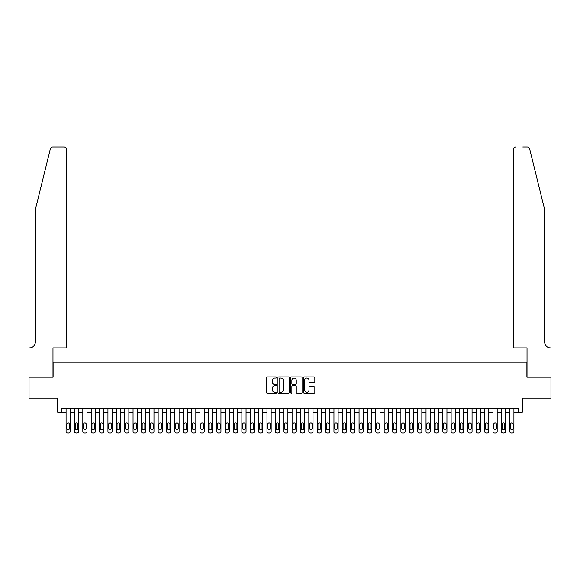 <?xml version="1.0" encoding="UTF-8"?>
<svg xmlns="http://www.w3.org/2000/svg" width="580" height="580" viewBox="0 0 580 580"><rect width="100%" height="100%" fill="white"/><g stroke="black" fill="none" stroke-linecap="round" stroke-linejoin="round"><path stroke-width="0.87" d="M276.609 377.493A0.573 0.573 0 0 0 276.029 376.92L267.3 376.92A0.819 0.819 0 0 0 266.481 377.739L266.481 392.529A0.819 0.819 0 0 0 267.3 393.349L276.029 393.349A0.573 0.573 0 0 0 276.609 392.776A0.573 0.573 0 0 0 276.029 392.203L274.906 392.203A2.632 2.632 0 0 1 272.274 389.572L272.274 388.339A2.632 2.632 0 0 1 274.906 385.707L276.029 385.707A0.573 0.573 0 0 0 276.609 385.135A0.573 0.573 0 0 0 276.029 384.562L274.906 384.562A2.632 2.632 0 0 1 272.274 381.93L272.274 380.697A2.632 2.632 0 0 1 274.906 378.066L276.029 378.066A0.573 0.573 0 0 0 276.609 377.493M314.012 382.713A0.819 0.819 0 0 0 314.831 381.887L314.831 377.739A0.819 0.819 0 0 0 314.012 376.92L304.319 376.92A0.819 0.819 0 0 0 303.492 377.739L303.492 392.529A0.819 0.819 0 0 0 304.319 393.349L314.012 393.349A0.819 0.819 0 0 0 314.831 392.529L314.831 387.52A0.819 0.819 0 0 0 314.012 386.693L309.865 386.693A0.819 0.819 0 0 0 309.038 387.52L309.038 389.999A2.197 2.197 0 0 1 306.842 392.203A2.197 2.197 0 0 1 304.645 389.999L304.645 380.262A2.197 2.197 0 0 1 306.842 378.066A2.197 2.197 0 0 1 309.038 380.262L309.038 381.887A0.819 0.819 0 0 0 309.865 382.713L314.012 382.713M518.1 412.337L522.29 412.337L522.29 398.105L550.957 398.105L550.957 377.181L526.894 377.181L526.894 362.116L53.106 362.116L53.106 377.181L29.044 377.181L29.044 398.105L57.71 398.105L57.71 412.337L66.084 412.337L66.084 431.339A1.675 1.675 0 0 0 67.758 433.013L68.592 433.013A1.675 1.675 0 0 0 70.267 431.339L70.267 412.337L74.45 412.337L74.45 431.339A1.675 1.675 0 0 0 76.125 433.013L76.966 433.013A1.675 1.675 0 0 0 78.641 431.339L78.641 412.337L82.824 412.337L82.824 431.339A1.675 1.675 0 0 0 84.499 433.013L85.332 433.013A1.675 1.675 0 0 0 87.007 431.339L87.007 412.337L91.198 412.337L91.198 431.339A1.675 1.675 0 0 0 92.865 433.013L93.706 433.013A1.675 1.675 0 0 0 95.381 431.339L95.381 412.337L99.564 412.337L99.564 431.339A1.675 1.675 0 0 0 101.239 433.013L102.08 433.013A1.675 1.675 0 0 0 103.747 431.339L103.747 412.337L107.938 412.337L107.938 431.339A1.675 1.675 0 0 0 109.613 433.013L110.447 433.013A1.675 1.675 0 0 0 112.121 431.339L112.121 412.337L116.304 412.337L116.304 431.339A1.675 1.675 0 0 0 117.979 433.013L118.82 433.013A1.675 1.675 0 0 0 120.495 431.339L120.495 412.337L124.678 412.337L124.678 431.339A1.675 1.675 0 0 0 126.353 433.013L127.187 433.013A1.675 1.675 0 0 0 128.862 431.339L128.862 412.337L133.052 412.337L133.052 431.339A1.675 1.675 0 0 0 134.719 433.013L135.56 433.013A1.675 1.675 0 0 0 137.235 431.339L137.235 412.337L141.418 412.337L141.418 431.339A1.675 1.675 0 0 0 143.093 433.013L143.927 433.013A1.675 1.675 0 0 0 145.602 431.339L145.602 412.337L149.792 412.337L149.792 431.339A1.675 1.675 0 0 0 151.467 433.013L152.301 433.013A1.675 1.675 0 0 0 153.975 431.339L153.975 412.337L158.159 412.337L158.159 431.339A1.675 1.675 0 0 0 159.834 433.013L160.674 433.013A1.675 1.675 0 0 0 162.349 431.339L162.349 412.337L166.532 412.337L166.532 431.339A1.675 1.675 0 0 0 168.207 433.013L169.041 433.013A1.675 1.675 0 0 0 170.716 431.339L170.716 412.337L174.899 412.337L174.899 431.339A1.675 1.675 0 0 0 176.574 433.013L177.415 433.013A1.675 1.675 0 0 0 179.09 431.339L179.09 412.337L183.273 412.337L183.273 431.339A1.675 1.675 0 0 0 184.947 433.013L185.781 433.013A1.675 1.675 0 0 0 187.456 431.339L187.456 412.337L191.646 412.337L191.646 431.339A1.675 1.675 0 0 0 193.321 433.013L194.155 433.013A1.675 1.675 0 0 0 195.83 431.339L195.83 412.337L200.013 412.337L200.013 431.339A1.675 1.675 0 0 0 201.688 433.013L202.529 433.013A1.675 1.675 0 0 0 204.196 431.339L204.196 412.337L208.387 412.337L208.387 431.339A1.675 1.675 0 0 0 210.061 433.013L210.895 433.013A1.675 1.675 0 0 0 212.57 431.339L212.57 412.337L216.753 412.337L216.753 431.339A1.675 1.675 0 0 0 218.428 433.013L219.269 433.013A1.675 1.675 0 0 0 220.944 431.339L220.944 412.337L225.127 412.337L225.127 431.339A1.675 1.675 0 0 0 226.802 433.013L227.636 433.013A1.675 1.675 0 0 0 229.31 431.339L229.31 412.337L233.501 412.337L233.501 431.339A1.675 1.675 0 0 0 235.168 433.013L236.009 433.013A1.675 1.675 0 0 0 237.684 431.339L237.684 412.337L241.867 412.337L241.867 431.339A1.675 1.675 0 0 0 243.542 433.013L244.383 433.013A1.675 1.675 0 0 0 246.05 431.339L246.05 412.337L250.241 412.337L250.241 431.339A1.675 1.675 0 0 0 251.916 433.013L252.749 433.013A1.675 1.675 0 0 0 254.424 431.339L254.424 412.337L258.607 412.337L258.607 431.339A1.675 1.675 0 0 0 260.282 433.013L261.123 433.013A1.675 1.675 0 0 0 262.798 431.339L262.798 412.337L266.981 412.337L266.981 431.339A1.675 1.675 0 0 0 268.656 433.013L269.49 433.013A1.675 1.675 0 0 0 271.164 431.339L271.164 412.337L275.348 412.337L275.348 431.339A1.675 1.675 0 0 0 277.023 433.013L277.863 433.013A1.675 1.675 0 0 0 279.538 431.339L279.538 412.337L283.721 412.337L283.721 431.339A1.675 1.675 0 0 0 285.396 433.013L286.23 433.013A1.675 1.675 0 0 0 287.905 431.339L287.905 412.337L292.095 412.337L292.095 431.339A1.675 1.675 0 0 0 293.77 433.013L294.604 433.013A1.675 1.675 0 0 0 296.279 431.339L296.279 412.337L300.462 412.337L300.462 431.339A1.675 1.675 0 0 0 302.137 433.013L302.977 433.013A1.675 1.675 0 0 0 304.652 431.339L304.652 412.337L308.836 412.337L308.836 431.339A1.675 1.675 0 0 0 310.51 433.013L311.344 433.013A1.675 1.675 0 0 0 313.019 431.339L313.019 412.337L317.202 412.337L317.202 431.339A1.675 1.675 0 0 0 318.877 433.013L319.718 433.013A1.675 1.675 0 0 0 321.392 431.339L321.392 412.337L325.576 412.337L325.576 431.339A1.675 1.675 0 0 0 327.25 433.013L328.084 433.013A1.675 1.675 0 0 0 329.759 431.339L329.759 412.337L333.95 412.337L333.95 431.339A1.675 1.675 0 0 0 335.617 433.013L336.458 433.013A1.675 1.675 0 0 0 338.133 431.339L338.133 412.337L342.316 412.337L342.316 431.339A1.675 1.675 0 0 0 343.991 433.013L344.832 433.013A1.675 1.675 0 0 0 346.499 431.339L346.499 412.337L350.69 412.337L350.69 431.339A1.675 1.675 0 0 0 352.364 433.013L353.198 433.013A1.675 1.675 0 0 0 354.873 431.339L354.873 412.337L359.056 412.337L359.056 431.339A1.675 1.675 0 0 0 360.731 433.013L361.572 433.013A1.675 1.675 0 0 0 363.247 431.339L363.247 412.337L367.43 412.337L367.43 431.339A1.675 1.675 0 0 0 369.105 433.013L369.938 433.013A1.675 1.675 0 0 0 371.613 431.339L371.613 412.337L375.804 412.337L375.804 431.339A1.675 1.675 0 0 0 377.471 433.013L378.312 433.013A1.675 1.675 0 0 0 379.987 431.339L379.987 412.337L384.17 412.337L384.17 431.339A1.675 1.675 0 0 0 385.845 433.013L386.679 433.013A1.675 1.675 0 0 0 388.353 431.339L388.353 412.337L392.544 412.337L392.544 431.339A1.675 1.675 0 0 0 394.219 433.013L395.052 433.013A1.675 1.675 0 0 0 396.727 431.339L396.727 412.337L400.911 412.337L400.911 431.339A1.675 1.675 0 0 0 402.585 433.013L403.426 433.013A1.675 1.675 0 0 0 405.101 431.339L405.101 412.337L409.284 412.337L409.284 431.339A1.675 1.675 0 0 0 410.959 433.013L411.793 433.013A1.675 1.675 0 0 0 413.467 431.339L413.467 412.337L417.651 412.337L417.651 431.339A1.675 1.675 0 0 0 419.325 433.013L420.166 433.013A1.675 1.675 0 0 0 421.841 431.339L421.841 412.337L426.024 412.337L426.024 431.339A1.675 1.675 0 0 0 427.699 433.013L428.533 433.013A1.675 1.675 0 0 0 430.208 431.339L430.208 412.337L434.398 412.337L434.398 431.339A1.675 1.675 0 0 0 436.073 433.013L436.907 433.013A1.675 1.675 0 0 0 438.582 431.339L438.582 412.337L442.765 412.337L442.765 431.339A1.675 1.675 0 0 0 444.439 433.013L445.28 433.013A1.675 1.675 0 0 0 446.948 431.339L446.948 412.337L451.138 412.337L451.138 431.339A1.675 1.675 0 0 0 452.813 433.013L453.647 433.013A1.675 1.675 0 0 0 455.322 431.339L455.322 412.337L459.505 412.337L459.505 431.339A1.675 1.675 0 0 0 461.18 433.013L462.021 433.013A1.675 1.675 0 0 0 463.696 431.339L463.696 412.337L467.879 412.337L467.879 431.339A1.675 1.675 0 0 0 469.553 433.013L470.387 433.013A1.675 1.675 0 0 0 472.062 431.339L472.062 412.337L476.252 412.337L476.252 431.339A1.675 1.675 0 0 0 477.92 433.013L478.761 433.013A1.675 1.675 0 0 0 480.436 431.339L480.436 412.337L484.619 412.337L484.619 431.339A1.675 1.675 0 0 0 486.294 433.013L487.135 433.013A1.675 1.675 0 0 0 488.802 431.339L488.802 412.337L492.993 412.337L492.993 431.339A1.675 1.675 0 0 0 494.667 433.013L495.501 433.013A1.675 1.675 0 0 0 497.176 431.339L497.176 412.337L501.359 412.337L501.359 431.339A1.675 1.675 0 0 0 503.034 433.013L503.875 433.013A1.675 1.675 0 0 0 505.55 431.339L505.55 412.337L509.733 412.337L509.733 431.339A1.675 1.675 0 0 0 511.408 433.013L512.241 433.013A1.675 1.675 0 0 0 513.916 431.339L513.916 412.337L518.1 412.337L518.1 408.153L61.9 408.153L61.9 412.337M289.282 377.739A0.819 0.819 0 0 0 288.463 376.92L278.762 376.92A0.819 0.819 0 0 0 277.943 377.739L277.943 392.529A0.819 0.819 0 0 0 278.762 393.349L288.463 393.349A0.819 0.819 0 0 0 289.282 392.529L289.282 377.739M291.537 376.92L301.238 376.92A0.819 0.819 0 0 1 302.057 377.739L302.057 392.529A0.819 0.819 0 0 1 301.238 393.349L297.083 393.349A0.819 0.819 0 0 1 296.264 392.529L296.264 386.534A0.819 0.819 0 0 0 295.445 385.707L292.69 385.707A0.819 0.819 0 0 0 291.87 386.534L291.87 392.776A0.573 0.573 0 0 1 291.29 393.349A0.573 0.573 0 0 1 290.718 392.776L290.718 377.739A0.819 0.819 0 0 1 291.537 376.92M279.669 378.066A0.573 0.573 0 0 0 279.096 378.646L279.096 391.623A0.573 0.573 0 0 0 279.669 392.203L280.858 392.203A2.632 2.632 0 0 0 283.489 389.572L283.489 380.697A2.632 2.632 0 0 0 280.858 378.066L279.669 378.066M296.264 380.306A2.197 2.197 0 0 0 294.067 378.109A2.197 2.197 0 0 0 291.87 380.306L291.87 383.735A0.819 0.819 0 0 0 292.69 384.562L295.445 384.562A0.819 0.819 0 0 0 296.264 383.735L296.264 380.306M70.267 408.153L70.267 431.339M66.084 408.153L66.084 431.339M69.513 428.33A1.341 1.341 0 0 1 68.172 429.664A1.341 1.341 0 0 1 66.838 428.33L66.838 424.306A1.341 1.341 0 0 1 68.172 422.972A1.341 1.341 0 0 1 69.513 424.306L69.513 428.33M67.758 433.013L68.592 433.013M50.337 148.893C50.975 147.516 50.975 147.516 50.337 148.893L35.322 209.764L35.322 342.026A5.858 5.858 0 0 1 29.464 347.884L29 347.884L29 377.181L52.983 377.181L52.983 347.884L66.707 347.884L66.707 149.495A2.508 2.508 0 0 0 64.199 146.987L52.773 146.987A2.508 2.508 0 0 0 50.337 148.893M57.253 146.987L64.199 146.987C65.714 147.146 66.548 147.98 66.707 149.495L66.707 347.884M35.322 342.026A5.858 5.858 0 0 1 29.464 347.884M540.074 191.103L529.663 148.893L544.678 209.764L544.678 342.026A5.858 5.858 0 0 0 550.536 347.884L551 347.884L551 377.181L527.017 377.181L527.017 347.884L513.293 347.884L513.293 149.495L513.293 347.884M522.747 146.987L527.227 146.987A2.508 2.508 0 0 1 529.663 148.893M515.801 146.987A2.508 2.508 0 0 0 513.293 149.495C513.452 147.98 514.286 147.146 515.801 146.987M544.678 342.026A5.858 5.858 0 0 0 550.536 347.884M78.641 408.153L78.641 431.339M74.45 408.153L74.45 431.339M77.887 428.33A1.341 1.341 0 0 1 76.545 429.664A1.341 1.341 0 0 1 75.204 428.33L75.204 424.306A1.341 1.341 0 0 1 76.545 422.972A1.341 1.341 0 0 1 77.887 424.306L77.887 428.33M76.125 433.013L76.966 433.013M87.007 408.153L87.007 431.339M82.824 408.153L82.824 431.339M86.253 428.33A1.341 1.341 0 0 1 84.919 429.664A1.341 1.341 0 0 1 83.578 428.33L83.578 424.306A1.341 1.341 0 0 1 84.919 422.972A1.341 1.341 0 0 1 86.253 424.306L86.253 428.33M84.499 433.013L85.332 433.013M95.381 408.153L95.381 431.339M91.198 408.153L91.198 431.339M94.627 428.33A1.341 1.341 0 0 1 93.286 429.664A1.341 1.341 0 0 1 91.944 428.33L91.944 424.306A1.341 1.341 0 0 1 93.286 422.972A1.341 1.341 0 0 1 94.627 424.306L94.627 428.33M92.865 433.013L93.706 433.013M103.747 408.153L103.747 431.339M99.564 408.153L99.564 431.339M103.001 428.33A1.341 1.341 0 0 1 101.659 429.664A1.341 1.341 0 0 1 100.318 428.33L100.318 424.306A1.341 1.341 0 0 1 101.659 422.972A1.341 1.341 0 0 1 103.001 424.306L103.001 428.33M101.239 433.013L102.08 433.013M112.121 408.153L112.121 431.339M107.938 408.153L107.938 431.339M111.367 428.33A1.341 1.341 0 0 1 110.026 429.664A1.341 1.341 0 0 1 108.692 428.33L108.692 424.306A1.341 1.341 0 0 1 110.026 422.972A1.341 1.341 0 0 1 111.367 424.306L111.367 428.33M109.613 433.013L110.447 433.013M120.495 408.153L120.495 431.339M116.304 408.153L116.304 431.339M119.741 428.33A1.341 1.341 0 0 1 118.4 429.664A1.341 1.341 0 0 1 117.058 428.33L117.058 424.306A1.341 1.341 0 0 1 118.4 422.972A1.341 1.341 0 0 1 119.741 424.306L119.741 428.33M117.979 433.013L118.82 433.013M128.862 408.153L128.862 431.339M124.678 408.153L124.678 431.339M128.107 428.33A1.341 1.341 0 0 1 126.774 429.664A1.341 1.341 0 0 1 125.432 428.33L125.432 424.306A1.341 1.341 0 0 1 126.774 422.972A1.341 1.341 0 0 1 128.107 424.306L128.107 428.33M126.353 433.013L127.187 433.013M137.235 408.153L137.235 431.339M133.052 408.153L133.052 431.339M136.481 428.33A1.341 1.341 0 0 1 135.14 429.664A1.341 1.341 0 0 1 133.799 428.33L133.799 424.306A1.341 1.341 0 0 1 135.14 422.972A1.341 1.341 0 0 1 136.481 424.306L136.481 428.33M134.719 433.013L135.56 433.013M145.602 408.153L145.602 431.339M141.418 408.153L141.418 431.339M144.848 428.33A1.341 1.341 0 0 1 143.514 429.664A1.341 1.341 0 0 1 142.172 428.33L142.172 424.306A1.341 1.341 0 0 1 143.514 422.972A1.341 1.341 0 0 1 144.848 424.306L144.848 428.33M143.093 433.013L143.927 433.013M153.975 408.153L153.975 431.339M149.792 408.153L149.792 431.339M153.221 428.33A1.341 1.341 0 0 1 151.88 429.664A1.341 1.341 0 0 1 150.546 428.33L150.546 424.306A1.341 1.341 0 0 1 151.88 422.972A1.341 1.341 0 0 1 153.221 424.306L153.221 428.33M151.467 433.013L152.301 433.013M162.349 408.153L162.349 431.339M158.159 408.153L158.159 431.339M161.595 428.33A1.341 1.341 0 0 1 160.254 429.664A1.341 1.341 0 0 1 158.913 428.33L158.913 424.306A1.341 1.341 0 0 1 160.254 422.972A1.341 1.341 0 0 1 161.595 424.306L161.595 428.33M159.834 433.013L160.674 433.013M170.716 408.153L170.716 431.339M166.532 408.153L166.532 431.339M169.962 428.33A1.341 1.341 0 0 1 168.62 429.664A1.341 1.341 0 0 1 167.286 428.33L167.286 424.306A1.341 1.341 0 0 1 168.62 422.972A1.341 1.341 0 0 1 169.962 424.306L169.962 428.33M168.207 433.013L169.041 433.013M179.09 408.153L179.09 431.339M174.899 408.153L174.899 431.339M178.335 428.33A1.341 1.341 0 0 1 176.994 429.664A1.341 1.341 0 0 1 175.653 428.33L175.653 424.306A1.341 1.341 0 0 1 176.994 422.972A1.341 1.341 0 0 1 178.335 424.306L178.335 428.33M176.574 433.013L177.415 433.013M187.456 408.153L187.456 431.339M183.273 408.153L183.273 431.339M186.702 428.33A1.341 1.341 0 0 1 185.368 429.664A1.341 1.341 0 0 1 184.027 428.33L184.027 424.306A1.341 1.341 0 0 1 185.368 422.972A1.341 1.341 0 0 1 186.702 424.306L186.702 428.33M184.947 433.013L185.781 433.013M195.83 408.153L195.83 431.339M191.646 408.153L191.646 431.339M195.076 428.33A1.341 1.341 0 0 1 193.735 429.664A1.341 1.341 0 0 1 192.4 428.33L192.4 424.306A1.341 1.341 0 0 1 193.735 422.972A1.341 1.341 0 0 1 195.076 424.306L195.076 428.33M193.321 433.013L194.155 433.013M204.196 408.153L204.196 431.339M200.013 408.153L200.013 431.339M203.45 428.33A1.341 1.341 0 0 1 202.108 429.664A1.341 1.341 0 0 1 200.767 428.33L200.767 424.306A1.341 1.341 0 0 1 202.108 422.972A1.341 1.341 0 0 1 203.45 424.306L203.45 428.33M201.688 433.013L202.529 433.013M212.57 408.153L212.57 431.339M208.387 408.153L208.387 431.339M211.816 428.33A1.341 1.341 0 0 1 210.475 429.664A1.341 1.341 0 0 1 209.141 428.33L209.141 424.306A1.341 1.341 0 0 1 210.475 422.972A1.341 1.341 0 0 1 211.816 424.306L211.816 428.33M210.061 433.013L210.895 433.013M220.944 408.153L220.944 431.339M216.753 408.153L216.753 431.339M220.19 428.33A1.341 1.341 0 0 1 218.849 429.664A1.341 1.341 0 0 1 217.507 428.33L217.507 424.306A1.341 1.341 0 0 1 218.849 422.972A1.341 1.341 0 0 1 220.19 424.306L220.19 428.33M218.428 433.013L219.269 433.013M229.31 408.153L229.31 431.339M225.127 408.153L225.127 431.339M228.556 428.33A1.341 1.341 0 0 1 227.222 429.664A1.341 1.341 0 0 1 225.881 428.33L225.881 424.306A1.341 1.341 0 0 1 227.222 422.972A1.341 1.341 0 0 1 228.556 424.306L228.556 428.33M226.802 433.013L227.636 433.013M237.684 408.153L237.684 431.339M233.501 408.153L233.501 431.339M236.93 428.33A1.341 1.341 0 0 1 235.589 429.664A1.341 1.341 0 0 1 234.248 428.33L234.248 424.306A1.341 1.341 0 0 1 235.589 422.972A1.341 1.341 0 0 1 236.93 424.306L236.93 428.33M235.168 433.013L236.009 433.013M246.05 408.153L246.05 431.339M241.867 408.153L241.867 431.339M245.304 428.33A1.341 1.341 0 0 1 243.963 429.664A1.341 1.341 0 0 1 242.621 428.33L242.621 424.306A1.341 1.341 0 0 1 243.963 422.972A1.341 1.341 0 0 1 245.304 424.306L245.304 428.33M243.542 433.013L244.383 433.013M254.424 408.153L254.424 431.339M250.241 408.153L250.241 431.339M253.67 428.33A1.341 1.341 0 0 1 252.329 429.664A1.341 1.341 0 0 1 250.995 428.33L250.995 424.306A1.341 1.341 0 0 1 252.329 422.972A1.341 1.341 0 0 1 253.67 424.306L253.67 428.33M251.916 433.013L252.749 433.013M262.798 408.153L262.798 431.339M258.607 408.153L258.607 431.339M262.044 428.33A1.341 1.341 0 0 1 260.703 429.664A1.341 1.341 0 0 1 259.361 428.33L259.361 424.306A1.341 1.341 0 0 1 260.703 422.972A1.341 1.341 0 0 1 262.044 424.306L262.044 428.33M260.282 433.013L261.123 433.013M271.164 408.153L271.164 431.339M266.981 408.153L266.981 431.339M270.411 428.33A1.341 1.341 0 0 1 269.077 429.664A1.341 1.341 0 0 1 267.735 428.33L267.735 424.306A1.341 1.341 0 0 1 269.077 422.972A1.341 1.341 0 0 1 270.411 424.306L270.411 428.33M268.656 433.013L269.49 433.013M279.538 408.153L279.538 431.339M275.348 408.153L275.348 431.339M278.784 428.33A1.341 1.341 0 0 1 277.443 429.664A1.341 1.341 0 0 1 276.102 428.33L276.102 424.306A1.341 1.341 0 0 1 277.443 422.972A1.341 1.341 0 0 1 278.784 424.306L278.784 428.33M277.023 433.013L277.863 433.013M287.905 408.153L287.905 431.339M283.721 408.153L283.721 431.339M287.151 428.33A1.341 1.341 0 0 1 285.817 429.664A1.341 1.341 0 0 1 284.476 428.33L284.476 424.306A1.341 1.341 0 0 1 285.817 422.972A1.341 1.341 0 0 1 287.151 424.306L287.151 428.33M285.396 433.013L286.23 433.013M296.279 408.153L296.279 431.339M292.095 408.153L292.095 431.339M295.524 428.33A1.341 1.341 0 0 1 294.183 429.664A1.341 1.341 0 0 1 292.849 428.33L292.849 424.306A1.341 1.341 0 0 1 294.183 422.972A1.341 1.341 0 0 1 295.524 424.306L295.524 428.33M293.77 433.013L294.604 433.013M304.652 408.153L304.652 431.339M300.462 408.153L300.462 431.339M303.898 428.33A1.341 1.341 0 0 1 302.557 429.664A1.341 1.341 0 0 1 301.216 428.33L301.216 424.306A1.341 1.341 0 0 1 302.557 422.972A1.341 1.341 0 0 1 303.898 424.306L303.898 428.33M302.137 433.013L302.977 433.013M313.019 408.153L313.019 431.339M308.836 408.153L308.836 431.339M312.265 428.33A1.341 1.341 0 0 1 310.923 429.664A1.341 1.341 0 0 1 309.589 428.33L309.589 424.306A1.341 1.341 0 0 1 310.923 422.972A1.341 1.341 0 0 1 312.265 424.306L312.265 428.33M310.51 433.013L311.344 433.013M321.392 408.153L321.392 431.339M317.202 408.153L317.202 431.339M320.638 428.33A1.341 1.341 0 0 1 319.297 429.664A1.341 1.341 0 0 1 317.956 428.33L317.956 424.306A1.341 1.341 0 0 1 319.297 422.972A1.341 1.341 0 0 1 320.638 424.306L320.638 428.33M318.877 433.013L319.718 433.013M329.759 408.153L329.759 431.339M325.576 408.153L325.576 431.339M329.005 428.33A1.341 1.341 0 0 1 327.671 429.664A1.341 1.341 0 0 1 326.33 428.33L326.33 424.306A1.341 1.341 0 0 1 327.671 422.972A1.341 1.341 0 0 1 329.005 424.306L329.005 428.33M327.25 433.013L328.084 433.013M338.133 408.153L338.133 431.339M333.95 408.153L333.95 431.339M337.379 428.33A1.341 1.341 0 0 1 336.037 429.664A1.341 1.341 0 0 1 334.696 428.33L334.696 424.306A1.341 1.341 0 0 1 336.037 422.972A1.341 1.341 0 0 1 337.379 424.306L337.379 428.33M335.617 433.013L336.458 433.013M346.499 408.153L346.499 431.339M342.316 408.153L342.316 431.339M345.752 428.33A1.341 1.341 0 0 1 344.411 429.664A1.341 1.341 0 0 1 343.07 428.33L343.07 424.306A1.341 1.341 0 0 1 344.411 422.972A1.341 1.341 0 0 1 345.752 424.306L345.752 428.33M343.991 433.013L344.832 433.013M354.873 408.153L354.873 431.339M350.69 408.153L350.69 431.339M354.119 428.33A1.341 1.341 0 0 1 352.778 429.664A1.341 1.341 0 0 1 351.444 428.33L351.444 424.306A1.341 1.341 0 0 1 352.778 422.972A1.341 1.341 0 0 1 354.119 424.306L354.119 428.33M352.364 433.013L353.198 433.013M363.247 408.153L363.247 431.339M359.056 408.153L359.056 431.339M362.493 428.33A1.341 1.341 0 0 1 361.151 429.664A1.341 1.341 0 0 1 359.81 428.33L359.81 424.306A1.341 1.341 0 0 1 361.151 422.972A1.341 1.341 0 0 1 362.493 424.306L362.493 428.33M360.731 433.013L361.572 433.013M371.613 408.153L371.613 431.339M367.43 408.153L367.43 431.339M370.859 428.33A1.341 1.341 0 0 1 369.525 429.664A1.341 1.341 0 0 1 368.184 428.33L368.184 424.306A1.341 1.341 0 0 1 369.525 422.972A1.341 1.341 0 0 1 370.859 424.306L370.859 428.33M369.105 433.013L369.938 433.013M379.987 408.153L379.987 431.339M375.804 408.153L375.804 431.339M379.233 428.33A1.341 1.341 0 0 1 377.892 429.664A1.341 1.341 0 0 1 376.55 428.33L376.55 424.306A1.341 1.341 0 0 1 377.892 422.972A1.341 1.341 0 0 1 379.233 424.306L379.233 428.33M377.471 433.013L378.312 433.013M388.353 408.153L388.353 431.339M384.17 408.153L384.17 431.339M387.599 428.33A1.341 1.341 0 0 1 386.265 429.664A1.341 1.341 0 0 1 384.924 428.33L384.924 424.306A1.341 1.341 0 0 1 386.265 422.972A1.341 1.341 0 0 1 387.599 424.306L387.599 428.33M385.845 433.013L386.679 433.013M396.727 408.153L396.727 431.339M392.544 408.153L392.544 431.339M395.973 428.33A1.341 1.341 0 0 1 394.632 429.664A1.341 1.341 0 0 1 393.298 428.33L393.298 424.306A1.341 1.341 0 0 1 394.632 422.972A1.341 1.341 0 0 1 395.973 424.306L395.973 428.33M394.219 433.013L395.052 433.013M405.101 408.153L405.101 431.339M400.911 408.153L400.911 431.339M404.347 428.33A1.341 1.341 0 0 1 403.006 429.664A1.341 1.341 0 0 1 401.664 428.33L401.664 424.306A1.341 1.341 0 0 1 403.006 422.972A1.341 1.341 0 0 1 404.347 424.306L404.347 428.33M402.585 433.013L403.426 433.013M413.467 408.153L413.467 431.339M409.284 408.153L409.284 431.339M412.713 428.33A1.341 1.341 0 0 1 411.379 429.664A1.341 1.341 0 0 1 410.038 428.33L410.038 424.306A1.341 1.341 0 0 1 411.379 422.972A1.341 1.341 0 0 1 412.713 424.306L412.713 428.33M410.959 433.013L411.793 433.013M421.841 408.153L421.841 431.339M417.651 408.153L417.651 431.339M421.087 428.33A1.341 1.341 0 0 1 419.746 429.664A1.341 1.341 0 0 1 418.405 428.33L418.405 424.306A1.341 1.341 0 0 1 419.746 422.972A1.341 1.341 0 0 1 421.087 424.306L421.087 428.33M419.325 433.013L420.166 433.013M430.208 408.153L430.208 431.339M426.024 408.153L426.024 431.339M429.454 428.33A1.341 1.341 0 0 1 428.12 429.664A1.341 1.341 0 0 1 426.778 428.33L426.778 424.306A1.341 1.341 0 0 1 428.12 422.972A1.341 1.341 0 0 1 429.454 424.306L429.454 428.33M427.699 433.013L428.533 433.013M438.582 408.153L438.582 431.339M434.398 408.153L434.398 431.339M437.827 428.33A1.341 1.341 0 0 1 436.486 429.664A1.341 1.341 0 0 1 435.152 428.33L435.152 424.306A1.341 1.341 0 0 1 436.486 422.972A1.341 1.341 0 0 1 437.827 424.306L437.827 428.33M436.073 433.013L436.907 433.013M446.948 408.153L446.948 431.339M442.765 408.153L442.765 431.339M446.201 428.33A1.341 1.341 0 0 1 444.86 429.664A1.341 1.341 0 0 1 443.519 428.33L443.519 424.306A1.341 1.341 0 0 1 444.86 422.972A1.341 1.341 0 0 1 446.201 424.306L446.201 428.33M444.439 433.013L445.28 433.013M455.322 408.153L455.322 431.339M451.138 408.153L451.138 431.339M454.568 428.33A1.341 1.341 0 0 1 453.226 429.664A1.341 1.341 0 0 1 451.892 428.33L451.892 424.306A1.341 1.341 0 0 1 453.226 422.972A1.341 1.341 0 0 1 454.568 424.306L454.568 428.33M452.813 433.013L453.647 433.013M463.696 408.153L463.696 431.339M459.505 408.153L459.505 431.339M462.941 428.33A1.341 1.341 0 0 1 461.6 429.664A1.341 1.341 0 0 1 460.259 428.33L460.259 424.306A1.341 1.341 0 0 1 461.6 422.972A1.341 1.341 0 0 1 462.941 424.306L462.941 428.33M461.18 433.013L462.021 433.013M472.062 408.153L472.062 431.339M467.879 408.153L467.879 431.339M471.308 428.33A1.341 1.341 0 0 1 469.974 429.664A1.341 1.341 0 0 1 468.633 428.33L468.633 424.306A1.341 1.341 0 0 1 469.974 422.972A1.341 1.341 0 0 1 471.308 424.306L471.308 428.33M469.553 433.013L470.387 433.013M480.436 408.153L480.436 431.339M476.252 408.153L476.252 431.339M479.682 428.33A1.341 1.341 0 0 1 478.34 429.664A1.341 1.341 0 0 1 476.999 428.33L476.999 424.306A1.341 1.341 0 0 1 478.34 422.972A1.341 1.341 0 0 1 479.682 424.306L479.682 428.33M477.92 433.013L478.761 433.013M488.802 408.153L488.802 431.339M484.619 408.153L484.619 431.339M488.055 428.33A1.341 1.341 0 0 1 486.714 429.664A1.341 1.341 0 0 1 485.373 428.33L485.373 424.306A1.341 1.341 0 0 1 486.714 422.972A1.341 1.341 0 0 1 488.055 424.306L488.055 428.33M486.294 433.013L487.135 433.013M497.176 408.153L497.176 431.339M492.993 408.153L492.993 431.339M496.422 428.33A1.341 1.341 0 0 1 495.081 429.664A1.341 1.341 0 0 1 493.747 428.33L493.747 424.306A1.341 1.341 0 0 1 495.081 422.972A1.341 1.341 0 0 1 496.422 424.306L496.422 428.33M494.667 433.013L495.501 433.013M505.55 408.153L505.55 431.339M501.359 408.153L501.359 431.339M504.796 428.33A1.341 1.341 0 0 1 503.454 429.664A1.341 1.341 0 0 1 502.113 428.33L502.113 424.306A1.341 1.341 0 0 1 503.454 422.972A1.341 1.341 0 0 1 504.796 424.306L504.796 428.33M503.034 433.013L503.875 433.013M513.916 408.153L513.916 431.339M509.733 408.153L509.733 431.339M513.162 428.33A1.341 1.341 0 0 1 511.828 429.664A1.341 1.341 0 0 1 510.487 428.33L510.487 424.306A1.341 1.341 0 0 1 511.828 422.972A1.341 1.341 0 0 1 513.162 424.306L513.162 428.33M511.408 433.013L512.241 433.013"/></g></svg>
